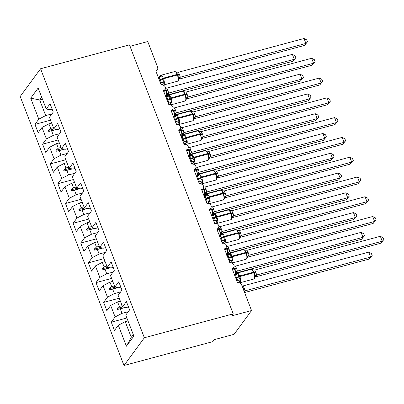 <?xml version="1.0" encoding="UTF-8"?>
<svg xmlns="http://www.w3.org/2000/svg" width="404" height="404" viewBox="0 0 404 404"><rect width="100%" height="100%" fill="white"/><g stroke="black" fill="none" stroke-linecap="round" stroke-linejoin="round"><path stroke-width="0.61" d="M123.998 365.499L212.878 341.612L214.332 339.633L234.088 334.32L251.541 310.54L231.785 315.847L233.239 313.868L129.442 44.874L40.562 68.756L20.2 96.5L123.998 365.499L144.359 337.754L40.562 68.756M130.002 46.314L147.743 41.546L157.585 67.059A3.293 2.944 -143.7 0 1 157.277 69.806A3.293 2.944 -143.7 0 1 155.767 70.826L161.262 85.067A3.293 2.944 36.3 0 1 165.287 87.042A3.293 2.944 -143.7 0 1 164.913 89.587A3.293 2.944 -143.7 0 1 163.403 90.602L168.897 104.843A3.293 2.944 36.3 0 1 172.922 106.818A3.293 2.944 -143.7 0 1 172.543 109.363A3.293 2.944 -143.7 0 1 171.033 110.383L176.528 124.624A3.293 2.944 36.3 0 1 180.553 126.598A3.293 2.944 -143.7 0 1 180.174 129.144A3.293 2.944 -143.7 0 1 178.664 130.159L184.158 144.4A3.293 2.944 36.3 0 1 188.183 146.374A3.293 2.944 -143.7 0 1 187.809 148.924A3.293 2.944 -143.7 0 1 186.3 149.94L191.794 164.181A3.293 2.944 36.3 0 1 195.819 166.155A3.293 2.944 -143.7 0 1 195.44 168.7A3.293 2.944 -143.7 0 1 193.93 169.72L199.424 183.961A3.293 2.944 36.3 0 1 203.449 185.936A3.293 2.944 -143.7 0 1 203.071 188.481A3.293 2.944 -143.7 0 1 201.561 189.496L207.055 203.737A3.293 2.944 36.3 0 1 211.08 205.712A3.293 2.944 -143.7 0 1 210.706 208.262A3.293 2.944 -143.7 0 1 209.191 209.277L214.691 223.518A3.293 2.944 36.3 0 1 218.716 225.493A3.293 2.944 -143.7 0 1 218.337 228.038A3.293 2.944 -143.7 0 1 216.827 229.058L222.321 243.299A3.293 2.944 36.3 0 1 226.346 245.273A3.293 2.944 -143.7 0 1 225.967 247.819A3.293 2.944 -143.7 0 1 224.457 248.834L229.952 263.075A3.293 2.944 36.3 0 1 233.977 265.049A3.293 2.944 -143.7 0 1 233.603 267.594A3.293 2.944 -143.7 0 1 232.088 268.615L237.587 282.856A3.293 2.944 36.3 0 1 241.693 285.027L251.541 310.54M128.27 311.691L122.018 313.368L120.271 308.848L125.705 307.388M126.876 317.983L111.272 322.175L115.115 316.943L122.018 313.368M111.272 322.175L114.478 330.482L118.322 325.25L126.412 346.218L133.855 336.067L125.765 315.105L129.603 309.873L126.402 301.566L122.558 306.798L118.135 295.324L121.973 290.092L118.766 281.785L114.928 287.017L110.499 275.543L114.342 270.311L111.135 262.004L107.297 267.236L102.868 255.767L106.707 250.536L103.505 242.228L99.662 247.46L95.238 235.987L99.076 230.755L95.869 222.447L92.031 227.679L87.607 216.206L91.445 210.974L88.239 202.667L84.401 207.898L79.972 196.43L83.815 191.198L80.608 182.891L76.765 188.123L72.341 176.649L76.179 171.417L72.972 163.11L69.135 168.342L64.711 156.873L68.549 151.641L65.342 143.334L61.504 148.566L57.075 137.092L60.918 131.861L57.711 123.553L53.873 128.785L49.445 117.312L53.283 112.08L50.081 103.772L46.238 109.004L38.148 88.042L30.704 98.187L38.794 119.15L45.697 115.579L39.668 99.955L30.704 98.187M128.467 306.929L126.321 307.505L122.558 306.798M120.639 291.91L114.388 293.592L112.64 289.067L118.074 287.608M119.246 298.202L103.641 302.394L107.479 297.162L114.388 293.592M120.836 287.148L118.69 287.724L114.928 287.017M113.009 272.129L106.752 273.811L105.01 269.291L110.444 267.832M111.61 278.422L96.011 282.618L99.849 277.386L106.752 273.811M113.206 267.367L111.06 267.943L107.297 267.236M105.373 252.354L99.121 254.03L97.374 249.51L102.808 248.051M103.98 258.646L88.38 262.837L92.218 257.606L99.121 254.03M105.57 247.591L103.424 248.167L99.662 247.46M97.743 232.573L91.491 234.254L89.744 229.73L95.177 228.27M96.349 238.865L80.744 243.056L84.588 237.825L91.491 234.254M97.94 227.811L95.793 228.386L92.031 227.679M90.112 212.792L83.855 214.474L82.113 209.954L87.547 208.494M88.713 219.084L73.114 223.281L76.952 218.049L83.855 214.474M90.309 208.03L88.163 208.61L84.401 207.898M82.477 193.016L76.225 194.693L74.482 190.173L79.911 188.713M81.083 199.308L65.483 203.5L69.321 198.268L76.225 194.693M82.674 188.254L80.527 188.83L76.765 188.123M74.846 173.235L68.594 174.917L66.847 170.392L72.281 168.933M73.452 179.528L57.848 183.719L61.691 178.487L68.594 174.917M75.043 168.473L72.897 169.049L69.135 168.342M67.215 153.454L60.959 155.136L59.216 150.616L64.65 149.157M65.822 159.747L50.217 163.943L54.055 158.711L60.959 155.136M67.412 148.692L65.266 149.273L61.504 148.566M59.585 133.679L53.328 135.355L51.586 130.835L57.02 129.376M58.186 139.971L42.587 144.162L46.425 138.931L53.328 135.355M59.782 128.916L57.636 129.492L53.873 128.785M51.949 113.898L45.697 115.579M38.794 119.15L34.951 124.382L38.158 132.689L41.996 127.457L48.904 123.887L50.646 128.406L48.369 130.452L48.748 131.441L51.586 130.835M50.556 120.19L34.951 124.382M52.146 109.136L50 109.711L46.238 109.004M118.322 325.25L125.225 321.675L128.012 320.928M115.115 316.943L110.686 305.469L106.848 310.701L103.641 302.394M110.686 305.469L117.589 301.899L120.382 301.147M107.479 297.162L103.055 285.694L99.217 290.925L96.011 282.618M103.055 285.694L109.959 282.118L112.746 281.371M99.849 277.386L95.425 265.913L91.582 271.145L88.38 262.837M95.425 265.913L102.328 262.337L105.116 261.59M92.218 257.606L87.789 246.132L83.951 251.364L80.744 243.056M87.789 246.132L94.693 242.562L97.485 241.809M84.588 237.825L80.159 226.356L76.321 231.588L73.114 223.281M80.159 226.356L87.062 222.781L89.85 222.033M76.952 218.049L72.528 206.575L68.685 211.807L65.483 203.5M72.528 206.575L79.431 203L82.219 202.252M69.321 198.268L64.892 186.794L61.055 192.026L57.848 183.719M64.892 186.794L71.796 183.224L74.588 182.472M61.691 178.487L57.262 167.019L53.424 172.25L50.217 163.943M57.262 167.019L64.165 163.443L66.958 162.696M54.055 158.711L49.631 147.238L45.788 152.47L42.587 144.162M49.631 147.238L56.535 143.662L59.322 142.915M46.425 138.931L41.996 127.457M122.124 305.671L119.337 306.419L117.589 301.899M119.337 306.419L117.054 308.464L117.438 309.454L120.271 308.848M114.494 285.891L111.701 286.638L109.959 282.118M111.701 286.638L109.423 288.683L109.807 289.673L112.64 289.067M106.863 266.11L104.07 266.862L102.328 262.337M104.07 266.862L101.793 268.902L102.172 269.892L105.01 269.291M99.227 246.334L96.44 247.081L94.693 242.562M96.44 247.081L94.162 249.127L94.541 250.116L97.374 249.51M91.597 226.553L88.809 227.3L87.062 222.781M88.809 227.3L86.527 229.346L86.91 230.336L89.744 229.73M83.966 206.772L81.174 207.525L79.431 203M81.174 207.525L78.896 209.565L79.275 210.555L82.113 209.954M76.331 186.996L73.543 187.744L71.796 183.224M73.543 187.744L71.266 189.789L71.644 190.779L74.482 190.173M68.7 167.216L65.913 167.963L64.165 163.443M65.913 167.963L63.63 170.008L64.014 170.998L66.847 170.392M61.07 147.435L58.277 148.187L56.535 143.662M58.277 148.187L55.999 150.227L56.383 151.217L59.216 150.616M53.434 127.659L50.646 128.406M51.692 123.134L48.904 123.887M42.455 99.202L39.668 99.955L41.683 97.202M126.412 346.218L131.255 337.3L125.225 321.675M144.359 337.754L233.239 313.868M131.255 337.3L133.269 334.552M56.671 129.31L48.748 131.441M54.282 128.861L48.369 130.452M64.302 149.091L56.383 151.217M61.913 148.642L55.999 150.227M71.937 168.867L64.014 170.998M69.544 168.417L63.63 170.008M79.568 188.648L71.644 190.779M77.179 188.198L71.266 189.789M87.198 208.429L79.275 210.555M84.81 207.979L78.896 209.565M94.829 228.204L86.91 230.336M92.44 227.755L86.527 229.346M102.465 247.985L94.541 250.116M100.076 247.536L94.162 249.127M110.095 267.766L102.172 269.892M107.706 267.317L101.793 268.902M117.726 287.542L109.807 289.673M115.337 287.093L109.423 288.683M125.361 307.323L117.438 309.454M122.968 306.873L117.054 308.464M167.231 95.036L292.829 61.282L294.284 59.302L292.38 54.358L166.69 88.133L167.822 90.228L168.685 93.051L167.145 95.061M292.38 54.358L295.082 55.747L295.844 57.721L294.284 59.302L168.685 93.051M167.256 95.016A2.414 1.793 -128.5 0 0 167.125 95.041L166.701 94.183L166.458 90.86A1.096 0.288 158.9 0 0 165.731 90.875L163.716 91.415M166.69 88.133L165.529 88.082M168.599 93.082L166.701 94.183M295.844 57.721L292.829 61.282M159.408 77.492L160.499 76.008L161.661 75.765L162.489 79.199L164.12 82.148L162.302 84.623M304.464 45.43L305.919 43.445L304.015 38.501L306.717 39.89L307.479 41.87L304.464 45.43L178.78 79.209L178.336 78.325L178.093 75.003L175.982 71.846M307.479 41.87L305.919 43.445L180.32 77.199L178.866 79.179M304.015 38.501L178.326 72.276L179.457 74.376L180.32 77.199M158.398 77.634L160.146 76.972L161.661 75.765M160.474 83.022L161.307 82.31L159.944 79.618L159.398 77.361M160.307 82.578L161.216 82.335M164.12 82.148L161.307 82.31M178.336 78.325L180.234 77.225M175.871 71.947L178.326 72.276M167.039 97.273L168.13 95.788L169.291 95.546L170.119 98.975L171.756 101.924L169.938 104.404M311.646 58.282L314.347 59.671L315.11 61.645L312.1 65.206L313.555 63.226L311.646 58.282L185.956 92.056L187.315 94.748A2.414 0.631 158.9 0 1 185.724 94.783A1.096 0.288 -21.1 0 0 184.997 94.799A4.722 1.717 -105 0 1 185.391 100.758A4.722 1.717 -105 0 1 184.971 101.061L185.891 100.414L186.401 98.854L185.966 98.106L185.497 94.188L183.613 91.627M312.1 65.206L186.411 98.985M315.11 61.645L313.555 63.226L187.956 96.98L186.502 98.96M187.315 94.748L187.956 96.98A2.414 2.323 -3.9 0 0 186.401 98.854M166.029 97.415L167.781 96.753L169.291 95.546M168.109 102.803L168.938 102.091L167.806 99.99L167.029 97.142M167.938 102.358L168.852 102.111M171.756 101.924L168.938 102.091M185.966 98.106L187.865 97.005M183.507 91.728L185.956 92.056M174.669 117.054L175.76 115.564L176.927 115.327L177.523 118.16L179.386 121.705L177.568 124.18M322.745 81.426L321.185 83.007L319.276 78.063L321.983 79.452L322.745 81.426L319.731 84.986L321.185 83.007L195.587 116.756L194.157 118.72A2.414 1.793 51.5 0 0 194.026 118.746L193.597 117.887L193.354 114.564L191.243 111.403M319.731 84.986L194.041 118.766M319.276 78.063L193.587 111.837L194.718 113.933L195.587 116.756M173.659 117.19L175.412 116.534L176.927 115.327M175.74 122.584L176.573 121.872L175.437 119.771L174.659 116.923M175.568 122.139L176.482 121.892M179.386 121.705L176.573 121.872M193.597 117.887L195.496 116.781M191.137 111.504L193.587 111.837M182.3 136.83L183.396 135.345L184.557 135.103L185.386 138.537L187.017 141.486L185.199 143.96M326.907 97.839L329.614 99.227L330.376 101.207L327.361 104.767L328.816 102.783L326.907 97.839L201.222 131.613L202.581 134.305A2.414 0.631 158.9 0 1 200.985 134.34A1.096 0.288 -21.1 0 0 200.263 134.355A4.722 1.717 -105 0 1 200.652 140.314A4.722 1.717 -105 0 1 200.238 140.622L201.157 139.976L201.667 138.415L201.232 137.663L200.758 133.749L198.879 131.184M327.361 104.767L201.677 138.547M330.376 101.207L328.816 102.783L203.217 136.537L201.763 138.516M202.581 134.305L203.217 136.537M181.295 136.971L183.042 136.31L184.557 135.103M183.371 142.359L184.204 141.647L182.84 138.956L182.295 136.698C182.502 135.522 182.972 134.825 183.734 134.623A4.722 1.717 75 0 1 186.209 137.481L186.436 138.072A4.722 1.717 75 0 1 186.825 144.031A4.722 1.717 75 0 1 186.411 144.334L200.238 140.622M183.199 141.915L184.113 141.673M187.017 141.486L184.204 141.647M201.232 137.663L203.131 136.562M198.768 131.285L201.222 131.613M189.936 156.611L191.026 155.126L192.188 154.883L193.016 158.312L194.652 161.262L192.834 163.741M334.997 124.543L336.451 122.563L334.542 117.62L337.244 119.008L338.007 120.983L334.997 124.543L209.307 158.323L208.863 157.444L208.621 154.121L206.51 150.965M338.007 120.983L336.451 122.563L210.848 156.318L209.393 158.297M334.542 117.62L208.853 151.394L209.984 153.495L210.848 156.318M188.926 156.752L190.678 156.09L192.188 154.883M191.006 162.14L191.834 161.428L190.703 159.328L189.925 156.479M190.834 161.696L191.743 161.448M194.652 161.262L191.834 161.428M208.863 157.444L210.762 156.343M206.404 151.066L208.853 151.394M174.866 114.817L300.465 81.063L301.919 79.078L300.01 74.134L174.321 107.908L175.452 110.009L176.321 112.832L174.775 114.842M300.01 74.134L302.712 75.523L303.475 77.502L301.919 79.078L176.321 112.832A2.414 2.323 176.1 0 0 174.765 114.711L174.331 113.958L174.089 110.635A1.096 0.288 158.9 0 0 173.361 110.651L171.347 111.196M173.336 116.918C174.099 116.716 174.568 116.019 174.755 114.832L174.765 114.711M174.321 107.908L173.159 107.863M176.23 112.857L174.331 113.958M303.475 77.502L300.465 81.063M182.497 134.593L308.095 100.838L309.55 98.859L307.641 93.915L181.952 127.689L183.083 129.79L183.951 132.613L182.406 134.618M307.641 93.915L310.348 95.304L311.11 97.278L309.55 98.859L183.951 132.613A2.414 2.323 176.1 0 0 182.401 134.487L181.962 133.739L181.719 130.416A1.096 0.288 158.9 0 0 180.997 130.431L178.977 130.972M181.952 127.689L180.79 127.639M183.86 132.638L181.962 133.739M311.11 97.278L308.095 100.838M190.127 154.373L315.726 120.619L317.18 118.64L315.272 113.696L189.587 147.47L190.718 149.566L191.582 152.389L190.042 154.399C189.835 155.58 189.36 156.272 188.602 156.474M315.272 113.696L317.978 115.084L318.741 117.059L317.18 118.64L191.582 152.389M190.153 154.353A2.414 1.793 -128.5 0 0 190.021 154.379L189.597 153.52L189.355 150.197A1.096 0.288 158.9 0 0 188.628 150.212L186.613 150.753M189.587 147.47L188.426 147.42M191.496 152.414L189.597 153.52M318.741 117.059L315.726 120.619M197.763 174.149L323.362 140.4L324.816 138.415L322.907 133.472L197.218 167.246L198.349 169.347L199.217 172.185L197.672 174.18M322.907 133.472L325.609 134.86L326.371 136.84L324.816 138.415L199.212 172.17A2.414 2.323 176.1 0 0 197.662 174.048L197.228 173.296L196.985 169.973A1.096 0.288 158.9 0 0 196.258 169.988L194.243 170.533M196.233 176.255C196.995 176.053 197.465 175.356 197.652 174.169L197.662 174.048M197.218 167.246L196.056 167.2M199.127 172.195L197.228 173.296M326.371 136.84L323.362 140.4M197.566 176.391L198.657 174.902L199.818 174.664L200.419 177.497L202.283 181.042L200.465 183.517M345.637 140.764L344.082 142.344L342.173 137.395L344.875 138.789L345.637 140.764L342.627 144.324L344.082 142.344L218.483 176.094L217.054 178.058A2.414 1.793 51.5 0 0 216.923 178.083L216.493 177.225L216.251 173.902L214.14 170.741M342.627 144.324L216.938 178.103M342.173 137.395L216.483 171.175L217.615 173.271L218.483 176.094M196.556 176.528L198.308 175.871L199.818 174.664M198.637 181.921L199.47 181.209L198.334 179.108L197.556 176.26M198.465 181.477L199.379 181.229M202.283 181.042L199.47 181.209M216.493 177.225L218.392 176.119M214.034 170.841L216.483 171.175M205.394 193.93L330.992 160.176L332.447 158.196L330.538 153.252L204.848 187.027L205.979 189.128L206.848 191.951L205.303 193.955M330.538 153.252L333.244 154.641L334.002 156.616L332.447 158.196L206.848 191.951A2.414 2.323 176.1 0 0 205.298 193.824L204.858 193.077L204.616 189.754A1.096 0.288 158.9 0 0 203.894 189.769L201.874 190.309M204.848 187.027L203.687 186.976M206.757 191.976L204.858 193.077M334.002 156.616L330.992 160.176M205.197 196.167L206.287 194.683L207.454 194.44L208.282 197.869L209.913 200.818L208.095 203.298M349.803 157.176L352.51 158.565L353.273 160.54L350.258 164.105L351.712 162.12L349.803 157.176L224.119 190.951L225.477 193.642A2.414 0.631 158.9 0 1 223.882 193.678A1.096 0.288 -21.1 0 0 223.159 193.693A4.722 1.717 -105 0 1 223.548 199.652A4.722 1.717 -105 0 1 223.134 199.96L224.053 199.313L224.563 197.753L224.129 197.001L223.654 193.087L221.776 190.521M350.258 164.105L224.573 197.879M353.273 160.54L351.712 162.12L226.114 195.874L224.659 197.854M225.477 193.642L226.114 195.874M204.192 196.309L205.939 195.647L207.454 194.44M206.267 201.697L207.101 200.985L205.737 198.293L205.192 196.036M206.096 201.253L207.01 201.01M209.913 200.818L207.101 200.985M224.129 197.001L226.028 195.9M221.665 190.622L224.119 190.951M213.024 213.711L338.623 179.957L340.077 177.977L338.168 173.033L212.484 206.808L213.615 208.903L214.479 211.726L212.938 213.736M338.168 173.033L340.875 174.422L341.638 176.397L340.077 177.977L214.479 211.726M213.049 213.691A2.414 1.793 -128.5 0 0 212.918 213.716L212.494 212.858L212.246 209.535A1.096 0.288 158.9 0 0 211.524 209.55L209.509 210.09M212.484 206.808L211.317 206.757M214.393 211.752L212.494 212.858M341.638 176.397L338.623 179.957M212.832 215.948L213.923 214.463L215.085 214.221L215.913 217.65L217.549 220.599L215.731 223.079M357.439 176.957L360.141 178.346L360.903 180.32L357.894 183.881L359.348 181.901L357.439 176.957L231.75 210.731L233.108 213.423A2.414 0.631 158.9 0 1 231.517 213.458A1.096 0.288 -21.1 0 0 230.79 213.474A4.722 1.717 -105 0 1 231.184 219.433A4.722 1.717 -105 0 1 230.765 219.736L231.684 219.089L232.194 217.529L231.76 216.781L231.517 213.458L229.406 210.302M357.894 183.881L232.204 217.66M360.903 180.32L359.348 181.901L233.744 215.655L232.29 217.635M233.108 213.423L233.744 215.655A2.414 2.323 -3.9 0 0 232.194 217.529M211.822 216.089L213.57 215.428L215.085 214.221M213.903 221.478L214.731 220.766L213.6 218.665L212.822 215.817C213.029 214.635 213.504 213.943 214.261 213.741A4.722 1.717 75 0 1 216.736 216.594L216.963 217.19A4.722 1.717 75 0 1 217.357 223.144A4.722 1.717 75 0 1 216.938 223.452L230.765 219.736M213.731 221.033L214.64 220.786M217.549 220.599L214.731 220.766M231.76 216.781L233.658 215.68M229.295 210.398L231.75 210.731M220.655 233.487L346.258 199.738L347.713 197.753L345.804 192.809L220.114 226.583L221.246 228.684L222.114 231.522L220.569 233.512L220.124 232.633L219.882 229.31A1.096 0.288 158.9 0 0 219.155 229.326L217.14 229.871M345.804 192.809L348.506 194.198L349.268 196.177L347.713 197.753L222.109 231.507M220.114 226.583L218.953 226.538M222.023 231.532L220.124 232.633M349.268 196.177L346.258 199.738M220.463 235.729L221.554 234.239L222.715 233.997L223.543 237.431L225.179 240.38L223.362 242.855M368.534 200.101L366.978 201.682L365.07 196.733L367.771 198.127L368.534 200.101L365.524 203.661L366.978 201.682L241.38 235.431L239.951 237.395A2.414 1.793 51.5 0 0 239.819 237.421L239.39 236.557L239.148 233.239L237.037 230.078M365.524 203.661L239.835 237.441M365.07 196.733L239.38 230.512L240.511 232.608L241.38 235.431M219.453 235.865L221.205 235.209L222.715 233.997M221.533 241.254L222.362 240.542L221.23 238.446L220.453 235.598M221.362 240.809L222.276 240.567M225.179 240.38L222.362 240.542M239.39 236.557L241.289 235.456M236.931 230.179L239.38 230.512M228.29 253.268L353.889 219.513L355.343 217.534L353.434 212.59L227.745 246.364L228.876 248.465L229.745 251.288L228.199 253.293M353.434 212.59L356.136 213.979L356.899 215.953L355.343 217.534L229.745 251.288A2.414 2.323 176.1 0 0 228.194 253.162L227.755 252.414L227.513 249.091A1.096 0.288 158.9 0 0 226.79 249.106L224.77 249.647M227.745 246.364L226.583 246.314M229.654 251.313L227.755 252.414M356.899 215.953L353.889 219.513M228.093 255.505L229.184 254.02L230.351 253.778L230.947 256.616L232.81 260.156L230.992 262.635M372.7 216.514L375.407 217.902L376.169 219.877L373.155 223.442L374.609 221.458L372.7 216.514L247.011 250.288L248.374 252.98A2.414 0.631 158.9 0 1 246.778 253.015A1.096 0.288 -21.1 0 0 246.056 253.03A4.722 1.717 -105 0 1 246.445 258.989A4.722 1.717 -105 0 1 246.031 259.297L246.95 258.651L247.46 257.09L247.026 256.338L246.551 252.424L244.667 249.859M373.155 223.442L247.47 257.217M376.169 219.877L374.609 221.458L249.01 255.212L247.556 257.191M248.374 252.98L249.01 255.212M227.083 255.646L228.836 254.985L230.351 253.778M229.164 261.034L229.997 260.322L228.634 257.631L228.088 255.373M228.992 260.59L229.906 260.348M232.81 260.156L229.997 260.322M247.026 256.338L248.925 255.237M244.561 249.96L247.011 250.288M235.921 273.048L361.519 239.294L362.974 237.315L361.065 232.366L235.375 266.145L236.512 268.241L237.375 271.064L235.835 273.074M361.065 232.366L363.772 233.759L364.534 235.734L362.974 237.315L237.375 271.064M235.946 273.028A2.414 1.793 -128.5 0 0 235.815 273.054L235.391 272.19L235.143 268.872A1.096 0.288 158.9 0 0 234.421 268.887L232.406 269.428M235.375 266.145L234.214 266.095M237.289 271.089L235.391 272.19M364.534 235.734L361.519 239.294M235.729 275.286L236.82 273.796L237.981 273.559L238.809 276.987L240.441 279.937L238.623 282.416M380.336 236.295L383.037 237.683L383.8 239.658L380.785 243.218L382.24 241.238L380.336 236.295L254.732 270.044L256.005 272.761A2.414 0.631 158.9 0 1 254.414 272.796A1.096 0.288 -21.1 0 0 253.687 272.811A4.722 1.717 -105 0 1 254.076 278.765A4.722 1.717 -105 0 1 253.662 279.073L254.581 278.427L255.091 276.866L254.656 276.119L254.414 272.796L252.303 269.64M380.785 243.218L255.101 276.998M383.8 239.658L382.24 241.238L256.641 274.993L255.187 276.972M256.005 272.761L256.641 274.993A2.414 2.323 -3.9 0 0 255.091 276.866M234.719 275.427L236.466 274.765L237.981 273.559M236.8 280.815L237.628 280.103L236.497 278.002L235.719 275.154M236.628 280.371L237.537 280.124M240.441 279.937L237.628 280.103M254.656 276.119L256.555 275.018M252.192 269.736L254.646 270.069M244.597 292.546L369.15 259.075L370.604 257.09L368.701 252.147L243.011 285.921L244.142 288.022L245.011 290.855L244.395 292.021M368.701 252.147L371.402 253.535L372.165 255.51L370.604 257.09L245.006 290.845A2.414 2.323 176.1 0 0 244.147 291.39M243.011 285.921L242.036 285.916M244.92 290.87L244.097 291.254M372.165 255.51L369.15 259.075M165.893 97.056A4.722 1.717 -105 0 0 166.12 96.829A4.722 1.717 -105 0 0 165.731 90.875L165.504 90.279L164.13 90.647M168.049 90.824A2.414 0.631 -21.1 0 1 166.458 90.86L166.226 90.264A1.096 0.288 -21.1 0 0 165.504 90.279A4.722 1.717 -105 0 0 165.079 89.324M167.822 90.228A2.414 0.631 -21.1 0 1 166.226 90.264M167.135 94.93A2.414 2.323 176.1 0 1 168.685 93.066M160.176 80.214A2.414 0.631 158.9 0 0 162.489 79.199A1.096 0.288 -21.1 0 1 163.539 78.735A4.722 1.717 75 0 1 163.928 84.694A4.722 1.717 75 0 1 163.514 85.002L177.341 81.285A4.722 1.717 -105 0 0 177.755 80.977A4.722 1.717 -105 0 0 177.366 75.018A1.096 0.288 -21.1 0 1 178.093 75.003A2.414 0.631 158.9 0 0 179.684 74.967M179.457 74.376A2.414 0.631 158.9 0 1 177.861 74.412A1.096 0.288 158.9 0 0 177.139 74.427A4.722 1.717 -105 0 0 174.659 71.574L160.837 75.285A4.722 1.717 75 0 1 163.312 78.144L163.539 78.735L177.366 75.018L177.139 74.427L163.312 78.144A1.096 0.288 158.9 0 0 162.262 78.603A2.414 0.631 158.9 0 1 159.944 79.618M163.287 83.239A2.414 1.793 51.5 0 0 161.191 82.355M162.196 84.724A2.414 2.323 -3.9 0 0 160.918 84.173M160.024 77.058A2.414 1.793 51.5 0 0 160.499 76.008M180.32 77.215A2.414 2.323 -3.9 0 0 178.77 79.078M167.806 99.99A2.414 0.631 158.9 0 0 170.119 98.975A1.096 0.288 -21.1 0 1 171.175 98.515A4.722 1.717 75 0 1 171.564 104.469A4.722 1.717 75 0 1 171.15 104.777L184.971 101.061M187.087 94.157A2.414 0.631 158.9 0 1 185.497 94.188A1.096 0.288 158.9 0 0 184.769 94.208A4.722 1.717 -105 0 0 182.295 91.349L168.468 95.066A4.722 1.717 75 0 1 170.942 97.919L171.175 98.515L184.997 94.799L184.769 94.208L170.942 97.919A1.096 0.288 158.9 0 0 169.892 98.384A2.414 0.631 158.9 0 1 167.579 99.399M170.917 103.015A2.414 1.793 51.5 0 0 168.827 102.131M169.826 104.505A2.414 2.323 -3.9 0 0 168.554 103.949M167.66 96.834A2.414 1.793 51.5 0 0 168.13 95.788M175.437 119.771A2.414 0.631 158.9 0 0 177.755 118.756A1.096 0.288 -21.1 0 1 178.805 118.291A4.722 1.717 75 0 1 179.194 124.25A4.722 1.717 75 0 1 178.78 124.558L192.607 120.841A4.722 1.717 -105 0 0 193.021 120.533A4.722 1.717 -105 0 0 192.632 114.579A1.096 0.288 -21.1 0 1 193.354 114.564A2.414 0.631 158.9 0 0 194.95 114.529M194.718 113.933A2.414 0.631 158.9 0 1 193.127 113.968A1.096 0.288 158.9 0 0 192.4 113.984A4.722 1.717 -105 0 0 189.925 111.13L176.099 114.847A4.722 1.717 75 0 1 178.578 117.7L178.805 118.291L192.632 114.579L192.4 113.984L178.578 117.7A1.096 0.288 158.9 0 0 177.523 118.16A2.414 0.631 158.9 0 1 175.21 119.175M178.553 122.796A2.414 1.793 51.5 0 0 176.457 121.912M177.462 124.281A2.414 2.323 -3.9 0 0 176.184 123.73M175.291 116.615A2.414 1.793 51.5 0 0 175.76 115.564M195.587 116.771A2.414 2.323 -3.9 0 0 194.036 118.635M183.073 139.552A2.414 0.631 158.9 0 0 185.386 138.537A1.096 0.288 -21.1 0 1 186.436 138.072L200.263 134.355L200.036 133.764A4.722 1.717 -105 0 0 197.556 130.906L183.734 134.623M202.353 133.714A2.414 0.631 158.9 0 1 200.758 133.749A1.096 0.288 158.9 0 0 200.036 133.764L186.209 137.481A1.096 0.288 158.9 0 0 185.158 137.941A2.414 0.631 158.9 0 1 182.84 138.956M186.183 142.577A2.414 1.793 51.5 0 0 184.088 141.688M185.093 144.061A2.414 2.323 -3.9 0 0 183.815 143.511M182.921 136.395A2.414 1.793 51.5 0 0 183.396 135.345M203.217 136.552A2.414 2.323 -3.9 0 0 201.667 138.415M190.703 159.328A2.414 0.631 158.9 0 0 193.016 158.312A1.096 0.288 -21.1 0 1 194.066 157.853A4.722 1.717 75 0 1 194.46 163.807A4.722 1.717 75 0 1 194.041 164.115L207.868 160.398A4.722 1.717 -105 0 0 208.287 160.095A4.722 1.717 -105 0 0 207.893 154.136A1.096 0.288 -21.1 0 1 208.621 154.121A2.414 0.631 158.9 0 0 210.211 154.086M209.984 153.495A2.414 0.631 158.9 0 1 208.388 153.525A1.096 0.288 158.9 0 0 207.666 153.545A4.722 1.717 -105 0 0 205.192 150.687L191.365 154.404A4.722 1.717 75 0 1 193.839 157.257L194.066 157.853L207.893 154.136L207.666 153.545L193.839 157.257A1.096 0.288 158.9 0 0 192.789 157.722A2.414 0.631 158.9 0 1 190.476 158.737M193.814 162.352A2.414 1.793 51.5 0 0 191.723 161.469M192.723 163.842A2.414 2.323 -3.9 0 0 191.451 163.287M190.557 156.171A2.414 1.793 51.5 0 0 191.026 155.126M210.853 156.328A2.414 2.323 -3.9 0 0 209.297 158.191M173.523 116.832A4.722 1.717 -105 0 0 173.755 116.61A4.722 1.717 -105 0 0 173.361 110.651L173.134 110.06L171.761 110.428M175.679 110.6A2.414 0.631 -21.1 0 1 174.089 110.635L173.861 110.045A1.096 0.288 -21.1 0 0 173.134 110.06A4.722 1.717 -105 0 0 172.71 109.105M175.452 110.009A2.414 0.631 -21.1 0 1 173.861 110.045M181.154 136.613A4.722 1.717 -105 0 0 181.386 136.39A4.722 1.717 -105 0 0 180.997 130.431L180.765 129.841L179.396 130.209M183.315 130.381A2.414 0.631 -21.1 0 1 181.719 130.416L181.492 129.82A1.096 0.288 -21.1 0 0 180.765 129.841A4.722 1.717 -105 0 0 180.346 128.881M183.083 129.79A2.414 0.631 -21.1 0 1 181.492 129.82M188.789 156.393A4.722 1.717 -105 0 0 189.016 156.166A4.722 1.717 -105 0 0 188.628 150.212L188.4 149.616L187.027 149.985M190.946 150.162A2.414 0.631 -21.1 0 1 189.355 150.197L189.123 149.601A1.096 0.288 -21.1 0 0 188.4 149.616A4.722 1.717 -105 0 0 187.976 148.662M190.718 149.566A2.414 0.631 -21.1 0 1 189.123 149.601M190.031 154.267A2.414 2.323 176.1 0 1 191.582 152.404M196.42 176.169A4.722 1.717 -105 0 0 196.652 175.947A4.722 1.717 -105 0 0 196.258 169.988L196.031 169.397L194.657 169.766M198.576 169.938A2.414 0.631 -21.1 0 1 196.985 169.973L196.753 169.382A1.096 0.288 -21.1 0 0 196.031 169.397A4.722 1.717 -105 0 0 195.607 168.443M198.349 169.347A2.414 0.631 -21.1 0 1 196.753 169.382M198.334 179.108A2.414 0.631 158.9 0 0 200.652 178.093A1.096 0.288 -21.1 0 1 201.702 177.629A4.722 1.717 75 0 1 202.091 183.588A4.722 1.717 75 0 1 201.677 183.896L215.504 180.179A4.722 1.717 -105 0 0 215.918 179.871A4.722 1.717 -105 0 0 215.529 173.917A1.096 0.288 -21.1 0 1 216.251 173.902A2.414 0.631 158.9 0 0 217.847 173.866M217.615 173.271A2.414 0.631 158.9 0 1 216.024 173.306A1.096 0.288 158.9 0 0 215.297 173.321A4.722 1.717 -105 0 0 212.822 170.468L198.995 174.185A4.722 1.717 75 0 1 201.47 177.038L201.702 177.629L215.529 173.917L215.297 173.321L201.47 177.038A1.096 0.288 158.9 0 0 200.419 177.497A2.414 0.631 158.9 0 1 198.106 178.512M201.45 182.133A2.414 1.793 51.5 0 0 199.354 181.25M200.359 183.618A2.414 2.323 -3.9 0 0 199.081 183.068M198.187 175.952A2.414 1.793 51.5 0 0 198.657 174.902M218.483 176.109A2.414 2.323 -3.9 0 0 216.933 177.972M204.05 195.95A4.722 1.717 -105 0 0 204.283 195.728A4.722 1.717 -105 0 0 203.894 189.769L203.661 189.178L202.293 189.547M206.212 189.718A2.414 0.631 -21.1 0 1 204.616 189.754L204.389 189.158A1.096 0.288 -21.1 0 0 203.661 189.178A4.722 1.717 -105 0 0 203.242 188.219M205.979 189.128A2.414 0.631 -21.1 0 1 204.389 189.158M205.969 198.889A2.414 0.631 158.9 0 0 208.282 197.869A1.096 0.288 -21.1 0 1 209.333 197.41A4.722 1.717 75 0 1 209.721 203.369A4.722 1.717 75 0 1 209.307 203.672L223.134 199.96M225.25 193.051A2.414 0.631 158.9 0 1 223.654 193.087A1.096 0.288 158.9 0 0 222.932 193.102A4.722 1.717 -105 0 0 220.453 190.244L206.626 193.96A4.722 1.717 75 0 1 209.105 196.819L209.333 197.41L223.159 193.693L222.932 193.102L209.105 196.819A1.096 0.288 158.9 0 0 208.055 197.278A2.414 0.631 158.9 0 1 205.737 198.293M209.08 201.914A2.414 1.793 51.5 0 0 206.984 201.025M207.989 203.399A2.414 2.323 -3.9 0 0 206.712 202.848M205.818 195.733A2.414 1.793 51.5 0 0 206.287 194.683M226.114 195.884A2.414 2.323 -3.9 0 0 224.563 197.753M211.681 215.731A4.722 1.717 -105 0 0 211.913 215.504A4.722 1.717 -105 0 0 211.524 209.55L211.297 208.954L209.923 209.322M213.842 209.499A2.414 0.631 -21.1 0 1 212.246 209.535L212.019 208.939A1.096 0.288 -21.1 0 0 211.297 208.954A4.722 1.717 -105 0 0 210.873 207.999M213.615 208.903A2.414 0.631 -21.1 0 1 212.019 208.939M212.928 213.605A2.414 2.323 176.1 0 1 214.479 211.741M213.6 218.665A2.414 0.631 158.9 0 0 215.913 217.65A1.096 0.288 -21.1 0 1 216.963 217.19L230.79 213.474L230.563 212.878A4.722 1.717 -105 0 0 228.088 210.024L214.261 213.741M232.881 212.832A2.414 0.631 158.9 0 1 231.285 212.863A1.096 0.288 158.9 0 0 230.563 212.878L216.736 216.594A1.096 0.288 158.9 0 0 215.686 217.059A2.414 0.631 158.9 0 1 213.373 218.074M216.711 221.69A2.414 1.793 51.5 0 0 214.62 220.806M215.62 223.18A2.414 2.323 -3.9 0 0 214.342 222.624M213.448 215.509A2.414 1.793 51.5 0 0 213.923 214.463M219.316 235.507A4.722 1.717 -105 0 0 219.549 235.285A4.722 1.717 -105 0 0 219.155 229.326L218.928 228.735L217.554 229.103M221.473 229.275A2.414 0.631 -21.1 0 1 219.882 229.31L219.65 228.72A1.096 0.288 -21.1 0 0 218.928 228.735A4.722 1.717 -105 0 0 218.503 227.78M221.246 228.684A2.414 0.631 -21.1 0 1 219.65 228.72M220.559 233.386A2.414 2.323 176.1 0 1 222.114 231.522M221.23 238.446A2.414 0.631 158.9 0 0 223.543 237.431A1.096 0.288 -21.1 0 1 224.599 236.966A4.722 1.717 75 0 1 224.988 242.925A4.722 1.717 75 0 1 224.573 243.233L238.4 239.516A4.722 1.717 -105 0 0 238.814 239.208A4.722 1.717 -105 0 0 238.426 233.254A1.096 0.288 -21.1 0 1 239.148 233.239A2.414 0.631 158.9 0 0 240.744 233.204M240.511 232.608A2.414 0.631 158.9 0 1 238.921 232.643A1.096 0.288 158.9 0 0 238.193 232.659A4.722 1.717 -105 0 0 235.719 229.805L221.892 233.517A4.722 1.717 75 0 1 224.366 236.375L224.599 236.966L238.426 233.254L238.193 232.659L224.366 236.375A1.096 0.288 158.9 0 0 223.316 236.835A2.414 0.631 158.9 0 1 221.003 237.85M224.346 241.471A2.414 1.793 51.5 0 0 222.251 240.587M223.25 242.956A2.414 2.323 -3.9 0 0 221.978 242.405M221.084 235.29A2.414 1.793 51.5 0 0 221.554 234.239M241.38 235.446A2.414 2.323 -3.9 0 0 239.83 237.31M226.947 255.288A4.722 1.717 -105 0 0 227.179 255.065A4.722 1.717 -105 0 0 226.79 249.106L226.558 248.511L225.19 248.879M229.108 249.056A2.414 0.631 -21.1 0 1 227.513 249.091L227.285 248.495A1.096 0.288 -21.1 0 0 226.558 248.511A4.722 1.717 -105 0 0 226.139 247.556M228.876 248.465A2.414 0.631 -21.1 0 1 227.285 248.495M228.866 258.227A2.414 0.631 158.9 0 0 231.179 257.207A1.096 0.288 -21.1 0 1 232.229 256.747A4.722 1.717 75 0 1 232.618 262.706A4.722 1.717 75 0 1 232.204 263.009L246.031 259.297M248.147 252.389A2.414 0.631 158.9 0 1 246.551 252.424A1.096 0.288 158.9 0 0 245.829 252.439A4.722 1.717 -105 0 0 243.349 249.581L229.523 253.298A4.722 1.717 75 0 1 232.002 256.156L232.229 256.747L246.056 253.03L245.829 252.439L232.002 256.156A1.096 0.288 158.9 0 0 230.947 256.616A2.414 0.631 158.9 0 1 228.634 257.631M231.977 261.247A2.414 1.793 51.5 0 0 229.881 260.363M230.886 262.736A2.414 2.323 -3.9 0 0 229.608 262.186M228.714 255.07A2.414 1.793 51.5 0 0 229.184 254.02M249.01 255.222A2.414 2.323 -3.9 0 0 247.46 257.09M234.578 275.068A4.722 1.717 -105 0 0 234.81 274.841A4.722 1.717 -105 0 0 234.421 268.887L234.194 268.291L232.82 268.66M236.739 268.837A2.414 0.631 -21.1 0 1 235.143 268.872L234.916 268.276A1.096 0.288 -21.1 0 0 234.194 268.291A4.722 1.717 -105 0 0 233.77 267.337M236.512 268.241A2.414 0.631 -21.1 0 1 234.916 268.276M235.825 272.942A2.414 2.323 176.1 0 1 237.375 271.079M236.497 278.002A2.414 0.631 158.9 0 0 238.809 276.987A1.096 0.288 -21.1 0 1 239.86 276.528A4.722 1.717 75 0 1 240.254 282.482A4.722 1.717 75 0 1 239.835 282.79L253.662 279.073M255.777 272.165A2.414 0.631 158.9 0 1 254.182 272.2A1.096 0.288 158.9 0 0 253.459 272.215A4.722 1.717 -105 0 0 250.985 269.362L237.158 273.079A4.722 1.717 75 0 1 239.633 275.932L239.86 276.528L253.687 272.811L253.459 272.215L239.633 275.932A1.096 0.288 158.9 0 0 238.582 276.397A2.414 0.631 158.9 0 1 236.269 277.412M239.607 281.027A2.414 1.793 51.5 0 0 237.512 280.144M238.517 282.517A2.414 2.323 -3.9 0 0 237.239 281.962M236.345 274.846A2.414 1.793 51.5 0 0 236.82 273.796M244.142 288.022A2.414 0.631 -21.1 0 1 242.915 288.193M244.369 288.613A2.414 0.631 -21.1 0 1 243.142 288.789M157.277 69.806L156.03 71.508M164.913 89.587L163.665 91.284M172.543 109.363L171.296 111.065M180.174 129.144L178.927 130.846M187.809 148.924L186.562 150.621M195.44 168.7L194.193 170.402M203.071 188.481L201.823 190.178M210.706 208.262L209.459 209.959M218.337 228.038L217.089 229.74M225.967 247.819L224.72 249.515M233.603 267.594L232.356 269.296M167.125 95.056C166.938 96.243 166.463 96.935 165.706 97.137M167.125 95.051L167.18 94.703M177.341 81.285L178.26 80.638L178.815 78.846M176.568 72.058L174.659 71.574M159.418 77.371C159.605 76.184 160.075 75.487 160.837 75.285M161.61 84.512L163.514 85.002M184.199 91.839L182.295 91.349M167.049 97.147C167.236 95.96 167.711 95.268 168.468 95.066M169.241 104.293L171.15 104.777M186.446 98.627L186.39 98.98M192.607 120.841L193.526 120.195L194.082 118.407M191.829 111.615L189.925 111.13M174.679 116.928C174.866 115.741 175.341 115.049 176.099 114.847M176.871 124.068L178.78 124.558M199.465 131.396L197.556 130.906M184.507 143.849L186.411 144.334M201.712 138.183L201.657 138.537M207.868 160.398L208.787 159.752L209.343 157.964M207.095 151.177L205.192 150.687M189.946 156.484C190.132 155.298 190.607 154.606 191.365 154.404M192.137 163.63L194.041 164.115M174.755 114.832L174.811 114.478M182.446 134.259L182.391 134.613C182.204 135.8 181.729 136.491 180.972 136.693M190.021 154.389L190.077 154.04M197.652 174.169L197.708 173.816M215.504 180.179L216.423 179.533L216.978 177.745M214.726 170.953L212.822 170.468M197.576 176.265C197.763 175.078 198.238 174.387 198.995 174.185M199.768 183.406L201.677 183.896M205.343 193.597L205.288 193.945C205.101 195.137 204.626 195.829 203.868 196.031M222.362 190.733L220.453 190.244M205.207 196.046C205.399 194.859 205.868 194.162 206.626 193.96M207.404 203.187L209.307 203.672M224.609 197.521L224.553 197.874M212.918 213.731C212.731 214.918 212.257 215.61 211.499 215.812M212.918 213.726L212.974 213.378M229.992 210.514L228.088 210.024M215.034 222.968L216.938 223.452M232.239 217.302L232.184 217.65M220.604 233.153L220.549 233.507C220.362 234.694 219.887 235.391 219.13 235.593M238.4 239.516L239.319 238.87L239.875 237.082M237.623 230.29L235.719 229.805M220.473 235.603C220.66 234.416 221.134 233.719 221.892 233.517M222.665 242.743L224.573 243.233M228.24 252.934L228.184 253.283C227.992 254.475 227.523 255.166 226.765 255.368M245.258 250.071L243.349 249.581M228.103 255.379C228.29 254.197 228.765 253.5 229.523 253.298M230.3 262.524L232.204 263.009M247.506 256.858L247.45 257.212M235.815 273.069C235.628 274.255 235.153 274.947 234.396 275.149M235.815 273.064L235.87 272.715M252.889 269.852L250.985 269.362M235.739 275.159C235.926 273.973 236.396 273.281 237.158 273.079M237.931 282.305L239.835 282.79M255.136 276.639L255.081 276.987"/></g></svg>
